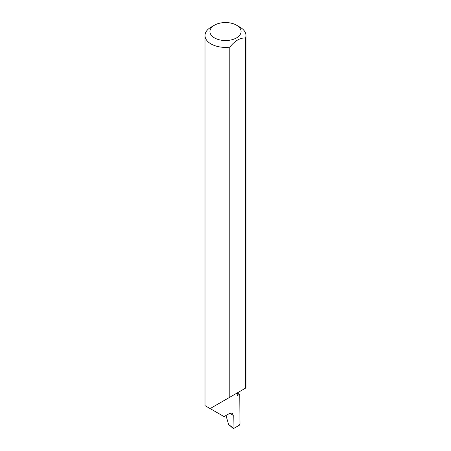 <?xml version="1.0" encoding="UTF-8"?>
<svg xmlns="http://www.w3.org/2000/svg" width="451" height="451" viewBox="0 0 451 451"><rect width="100%" height="100%" fill="white"/><g stroke="black" fill="none" stroke-linecap="round" stroke-linejoin="round"><path stroke-width="0.68" d="M237.209 393.3A57.953 33.459 180 0 1 239.752 394.163L237.209 395.634L237.209 392.956L211.006 408.082L229.813 397.23L229.813 47.129A20.498 11.833 180 0 1 211.006 43.927A20.498 11.833 180 0 1 205.002 35.561A20.498 11.833 180 0 1 211.006 27.19L214.484 25.183A15.576 8.992 0 0 0 214.484 37.901A15.576 8.992 0 0 0 236.516 37.901A15.576 8.992 0 0 0 236.516 25.183L239.994 27.19A20.498 11.833 180 0 1 245.998 35.561A20.498 11.833 180 0 1 245.536 38.047C240.298 37.602 235.056 40.629 229.813 47.129M205.002 35.561L205.002 405.624L224.051 416.617L229.756 413.325L232.288 413.122L233.24 415.399L229.886 413.251M211.006 409.085L211.006 408.082M245.536 38.047L245.536 388.148L245.987 387.888L245.987 333.092A20.498 11.833 0 0 0 245.998 332.776L245.998 35.561M239.752 394.163L239.988 424.03L239.295 425.225L233.742 428.427L233.049 428.01L233.24 415.399M225.974 415.506L228.606 424.481L233.742 428.427M245.536 388.148L229.813 397.23M239.994 27.19L236.516 25.183A15.576 8.992 0 0 0 214.484 25.183M233.212 428.45L228.606 424.481"/></g></svg>
